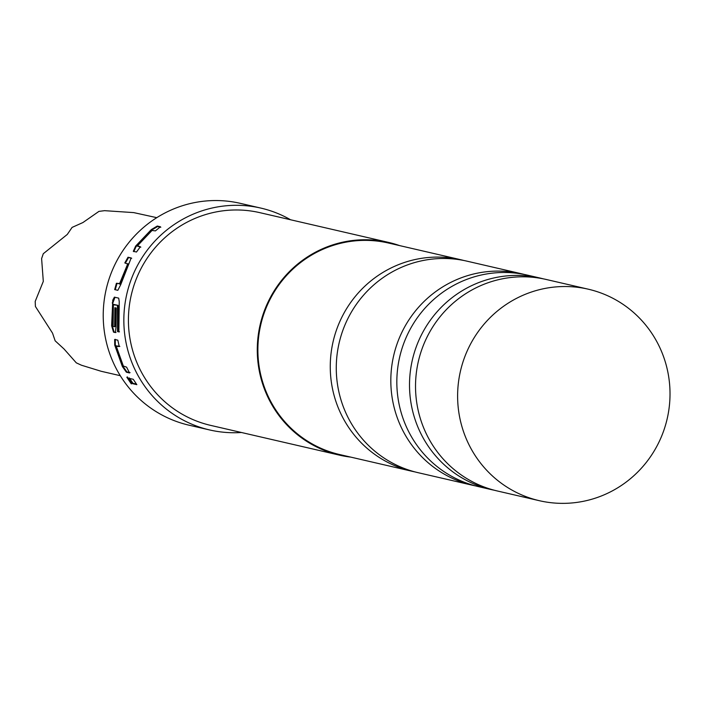 <?xml version="1.0" encoding="UTF-8"?>
<svg xmlns="http://www.w3.org/2000/svg" width="704" height="704" viewBox="0 0 704 704"><rect width="100%" height="100%" fill="white"/><g stroke="black" fill="none" stroke-linecap="round" stroke-linejoin="round"><path stroke-width="1.06" d="M131.305 383.909L126.834 377.238L131.384 383.891M131.798 383.53L127.354 376.904M475.605 485.918A108.539 106.075 -77 0 1 472.586 485.267A108.539 106.075 -77 0 1 392.04 364.214A108.539 106.075 -77 0 1 513.066 272.175A108.539 106.075 -77 0 1 521.462 273.759A108.539 106.075 -77 0 1 524.454 274.498M494.287 490.23A108.539 106.075 -77 0 1 491.278 489.588A108.539 106.075 -77 0 1 410.731 368.535A108.539 106.075 -77 0 1 531.749 276.496A108.539 106.075 -77 0 1 540.144 278.071A108.539 106.075 -77 0 1 543.145 278.81M415.043 471.926A108.539 106.075 -77 0 1 412.025 471.275A108.539 106.075 -77 0 1 331.478 350.222A108.539 106.075 -77 0 1 460.9 259.758A108.539 106.075 -77 0 1 463.892 260.498M156.781 217.668L133.725 212.608L104.588 210.672L98.938 211.385L82.914 222.552L72.09 227.401L67.285 234.441L43.296 253.704L41.606 258.579L43.305 281.371L35.2 301.418L35.411 306.469L52.536 333.142L55.141 340.806L64.02 348.973L76.305 362.85L81.488 365.235L101.147 371.272L120.27 375.69M290.558 219.762A113.846 111.258 103 0 0 260.858 208.094L240.24 203.333A113.846 111.258 103 0 0 104.5 298.214A113.846 111.258 103 0 0 188.98 425.181L209.598 429.942A113.846 111.258 103 0 0 241.402 432.494M521.462 273.759L466.91 261.149A108.539 106.075 103 0 0 337.489 351.613A108.539 106.075 103 0 0 418.035 472.666L472.586 485.267M540.144 278.071L527.472 275.141A108.539 106.075 103 0 0 519.077 273.566A108.539 106.075 103 0 0 398.05 365.605A108.539 106.075 103 0 0 478.606 486.658L491.278 489.588M588.254 289.186L546.154 279.462A108.539 106.075 103 0 0 537.759 277.886A108.539 106.075 103 0 0 416.742 369.926A108.539 106.075 103 0 0 497.288 490.97L539.378 500.702A108.539 106.075 103 0 0 668.8 410.238A108.539 106.075 103 0 0 588.254 289.186A108.539 106.075 103 0 0 458.832 379.65A108.539 106.075 103 0 0 539.378 500.702M399.617 245.599A109.164 106.682 103 0 0 388.661 242.431L259.802 212.652A109.164 106.682 103 0 0 129.642 303.635A109.164 106.682 103 0 0 210.646 425.383L339.513 455.154A109.164 106.682 103 0 0 350.742 457.116M388.661 242.431A109.164 106.682 103 0 0 258.5 333.414A109.164 106.682 103 0 0 339.513 455.154M460.9 259.758L388.52 243.038A108.539 106.075 103 0 0 259.098 333.502A108.539 106.075 103 0 0 339.645 454.546L412.025 471.275M120.701 284.715L117.832 290.321L114.673 289.59L116.406 283.272L119.601 283.562L127.67 264.018L124.802 262.918L128.022 257.224L131.182 257.954L120.701 284.715M133.311 251.302L135.652 246.092L151.325 229.583L157.282 226.037L160.433 226.767L155.408 230.894L152.02 230.463L137.544 245.722L140.342 246.778L136.47 252.032L133.311 251.302M112.781 300.124L114.4 297.15L118.686 298.135L119.24 301.62L118.87 331.901L117.524 331.593L117.445 305.29L113.388 304.797L113.106 326.383L114.638 326.735L114.849 307.736L116.195 308.044L116.054 326.797L115.403 332.57L113.511 332.138L111.637 325.767L112.781 300.124M260.858 208.094A113.846 111.258 103 0 0 125.118 302.975A113.846 111.258 103 0 0 209.598 429.942M126.377 372.214L122.364 366.52L114.726 345.101L114.673 339.442L117.832 340.173L119.249 346.544L116.283 346.254L123.35 366.045L126.606 367.154L129.527 372.944L126.377 372.214L126.905 371.906L122.918 366.247L122.364 366.52M132.422 383.636L128.814 378.268L133.241 379.289L136.84 384.657L132.422 383.636L132.915 383.266L129.334 377.925M136.426 384.085L132.915 383.266M130.064 372.636L126.905 371.906M119.838 346.386L116.274 345.858M122.918 366.247L115.315 344.942L114.726 345.101M115.315 344.942L115.271 339.319M119.478 331.83L118.131 331.514L118.096 305.809L117.445 305.29M118.096 305.809L117.489 305.747M118.131 331.514L117.524 331.593M116.01 332.49L114.11 332.05L112.244 325.714L112.825 302.975L112.218 302.905M112.825 302.975L114.998 297.255M112.244 325.714L111.637 325.767M114.11 332.05L113.511 332.138M114.638 326.735L115.306 326.278L115.456 307.789M115.306 326.278L114.69 326.322M118.052 305.351L113.529 304.383M125.338 263.208L128.542 257.55L128.022 257.224M128.542 257.55L131.701 258.28M115.262 289.74L116.987 283.448L120.182 283.747L128.207 264.308L127.785 263.604M128.207 264.308L127.67 264.018M120.182 283.747L119.601 283.562M119.97 284.143L119.381 283.958M116.987 283.448L116.406 283.272M133.804 251.654L136.136 246.479L135.652 246.092M140.818 247.157L137.368 246.092M136.136 246.479L151.712 230.058L157.643 226.538L157.282 226.037M157.643 226.538L160.802 227.26M151.712 230.058L151.325 229.583"/></g></svg>
